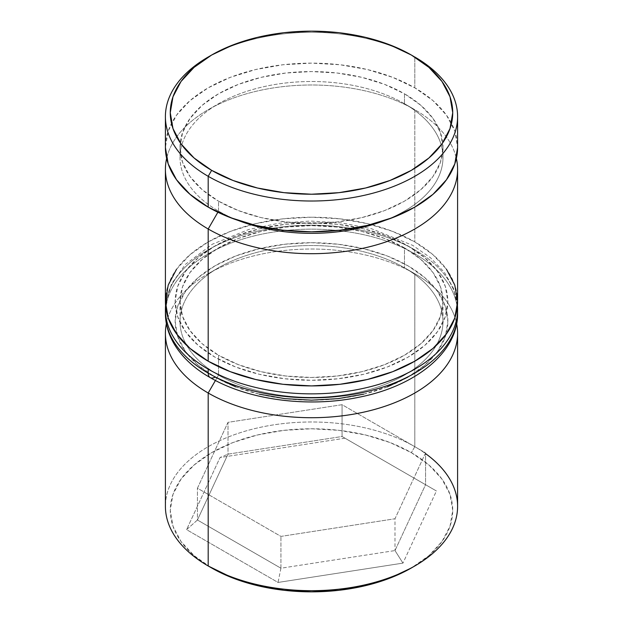 <?xml version="1.0" encoding="UTF-8"?>
<svg xmlns="http://www.w3.org/2000/svg" width="623" height="623" viewBox="0 0 623 623"><rect width="100%" height="100%" fill="white"/><g stroke="black" fill="none" stroke-linecap="round" stroke-linejoin="round"><path stroke-width="0.47" stroke-dasharray="3.12 2.34" d="M414.809 109.703L404.475 103.737A131.484 75.913 180 0 1 404.475 103.745A131.484 75.913 180 0 1 384.788 220.449A131.484 75.913 0 0 0 442.984 157.417A131.484 75.913 0 0 0 404.475 103.737L404.475 93.8A131.484 75.913 180 0 1 442.984 147.48A131.484 75.913 180 0 1 361.815 217.614A131.484 75.913 180 0 1 218.525 201.159L218.525 211.096L217.871 212.233L218.525 211.096A131.484 75.913 0 0 0 238.212 220.449A131.484 75.913 180 0 1 218.525 211.096L218.525 201.159L238.453 210.597L261.185 217.614L285.848 221.936L311.5 223.392L337.152 221.936L361.815 217.614L384.547 210.597L404.475 201.159L420.829 189.657L432.977 176.527L440.461 162.292L442.984 147.48L440.461 132.668L432.977 118.425L420.829 105.303L404.475 93.8L384.547 84.362L361.815 77.345L337.152 73.023L311.5 71.567L285.848 73.023L261.185 77.345L238.453 84.362L218.525 93.8L202.171 105.303L190.023 118.425L182.539 132.668L180.016 147.48L182.539 162.292L190.023 176.527L202.171 189.657L218.525 201.159A131.484 75.913 180 0 1 180.016 147.48A131.484 75.913 180 0 1 261.185 77.345A131.484 75.913 180 0 1 404.475 93.8L404.475 103.737A131.484 75.913 0 0 0 261.185 87.282A131.484 75.913 0 0 0 180.016 157.417A131.484 75.913 0 0 0 218.525 211.096A131.484 75.913 180 0 1 218.525 103.745A131.484 75.913 180 0 1 404.475 103.737L414.809 109.703A146.094 84.346 180 0 1 456.363 158.413A146.094 84.346 0 0 0 414.809 109.703L414.809 241.919L414.809 109.703A146.094 84.346 0 0 0 208.191 109.703A146.094 84.346 0 0 0 166.637 158.413A146.094 84.346 180 0 1 264.471 89.486A146.094 84.346 180 0 1 414.809 109.703L404.475 103.745M457.594 506.335A146.094 84.346 0 0 0 414.809 446.691L411.359 452.656A141.226 81.535 0 0 0 211.641 452.656A141.226 81.535 0 0 0 211.633 567.966L194.072 555.615L181.02 541.519L172.984 526.217L170.274 510.315L172.984 494.405L181.02 479.11L194.072 465.015L211.641 452.656L233.041 442.517L257.455 434.986L283.948 430.345L311.5 428.78L339.052 430.345L365.545 434.986L389.959 442.517L411.359 452.656L428.928 465.015L441.98 479.11L450.016 494.405L452.726 510.315L450.016 526.217L441.98 541.519L428.928 555.615L411.359 567.966A141.226 81.535 0 0 0 411.359 452.656L414.809 446.691L414.809 273.723L404.475 267.765A131.484 75.913 180 0 1 404.475 375.116A131.484 75.913 180 0 1 218.525 375.116L215.441 380.466L218.525 375.116A131.484 75.913 0 0 0 361.815 391.579A131.484 75.913 0 0 0 442.984 321.437A131.484 75.913 0 0 0 404.475 267.765L404.475 247.884A131.484 75.913 180 0 1 442.984 301.563A131.484 75.913 180 0 1 361.815 371.697A131.484 75.913 180 0 1 218.525 355.235L218.525 375.116L218.525 355.235L238.453 364.681L261.185 371.697L285.848 376.012L311.5 377.476L337.152 376.012L361.815 371.697L384.547 364.681L404.475 355.235L420.829 343.732L432.977 330.611L440.461 316.367L442.984 301.563L440.461 286.751L432.977 272.508L420.829 259.386L404.475 247.884L384.547 238.438L361.815 231.421L337.152 227.107L311.5 225.643L285.848 227.107L261.185 231.421L238.453 238.438L218.525 247.884L202.171 259.386L190.023 272.508L182.539 286.751L180.016 301.563L182.539 316.367L190.023 330.611L202.171 343.732L218.525 355.235A131.484 75.913 180 0 1 180.016 301.563A131.484 75.913 180 0 1 261.185 231.421A131.484 75.913 180 0 1 404.475 247.884L404.475 267.765A131.484 75.913 0 0 0 261.185 251.303A131.484 75.913 0 0 0 180.016 321.437A131.484 75.913 0 0 0 218.525 375.116A131.484 75.913 180 0 1 218.525 267.765A131.484 75.913 180 0 1 404.475 267.765L414.809 273.723A146.094 84.346 0 0 0 414.809 273.723A146.094 84.346 180 0 1 456.643 323.742A146.094 84.346 0 0 0 414.809 273.731L414.809 446.691A146.094 84.346 180 0 1 425.564 453.63M457.594 301.563A146.094 84.346 0 0 0 414.809 241.919A146.094 84.346 0 0 0 255.594 223.634A146.094 84.346 0 0 0 165.407 301.563M414.809 87.835L414.809 57.02L414.809 87.835A146.094 84.346 0 0 0 255.594 69.55A146.094 84.346 0 0 0 165.407 147.48L168.21 131.025L176.527 115.2L190.023 100.614L208.191 87.835L230.331 77.345L255.594 69.55L282.998 64.753L311.5 63.133L340.002 64.753L367.406 69.55L392.669 77.345L414.809 87.835L432.977 100.614L446.473 115.2L454.79 131.025L457.594 147.48A146.094 84.346 0 0 0 414.809 87.835M344.971 438.187L220.044 457.516L186.573 529.643L278.029 582.443L402.956 563.114L436.427 490.986L344.971 438.187L436.427 490.986L402.956 563.114L394.998 550.568L425.564 484.717L425.564 452.905L394.998 518.757L394.998 550.568L394.998 518.757L280.934 536.403L197.436 488.198L228.002 422.339L342.066 404.693L425.564 452.905L425.564 484.717L342.066 436.505L342.066 404.693L342.066 436.505L228.002 454.151L228.002 422.339L228.002 454.151L197.436 520.01L197.436 488.198L197.436 520.01L280.934 568.215L280.934 536.403L280.934 568.215L394.998 550.568L425.564 484.717L436.427 490.986L342.066 436.505L344.971 438.187L342.066 436.505L228.002 454.151L220.044 457.516L344.971 438.187M209.943 56.031A146.094 84.346 180 0 1 414.809 57.02A146.094 84.346 0 0 0 208.191 57.02M176.527 269.284L190.023 254.698L208.191 241.919L230.331 231.429L255.594 223.634L282.998 218.829L311.5 217.209L340.002 218.829L367.406 223.634L392.669 231.429L414.809 241.919L432.977 254.698L446.473 269.284M166.357 323.734A146.094 84.346 180 0 1 263.404 253.725A146.094 84.346 180 0 1 414.809 273.723A146.094 84.346 0 0 0 208.191 273.731A146.094 84.346 0 0 0 166.357 323.734M211.633 567.966A141.226 81.535 0 0 0 211.641 567.966L208.191 565.98A146.094 84.346 180 0 1 208.191 446.691A146.094 84.346 180 0 1 414.809 446.691A146.094 84.346 0 0 0 255.594 428.406A146.094 84.346 0 0 0 165.407 506.335M411.359 55.034L414.809 57.02M425.564 452.905L394.998 518.757L280.934 536.403L197.436 488.198L228.002 422.339L342.066 404.693L425.564 452.905M394.998 550.568L402.956 563.114L278.029 582.443L280.934 568.215L394.998 550.568M280.934 568.215L278.029 582.443L186.573 529.643L197.436 520.01L280.934 568.215M197.436 520.01L186.573 529.643L220.044 457.516L228.002 454.151L197.436 520.01M215.083 377.11A136.359 78.724 0 0 0 407.917 377.11A136.359 78.724 0 0 0 407.917 265.772L387.257 255.983L363.684 248.709L338.102 244.232L311.5 242.713L284.898 244.232L259.316 248.709L235.743 255.983L215.083 265.772L198.122 277.702L185.522 291.315L177.765 306.08L175.141 321.437L177.765 336.802L185.522 351.567L198.122 365.179L215.083 377.11A136.359 78.724 0 0 1 215.083 265.772A136.359 78.724 0 0 1 407.917 265.772L424.878 277.702L437.478 291.315L445.235 306.08L447.859 321.437L445.235 336.802L437.478 351.567L424.878 365.179L407.917 377.11M457.594 313.486A146.094 84.346 0 0 0 414.809 253.841A146.094 84.346 180 0 1 456.27 324.817M407.917 245.89A136.359 78.724 180 0 1 407.917 357.228A136.359 78.724 180 0 1 215.083 357.228L198.122 345.298L185.522 331.685L177.765 316.92L175.141 301.563L177.765 286.198L185.522 271.433L198.122 257.821L215.083 245.89L235.743 236.101L259.316 228.828L284.898 224.35L311.5 222.832L338.102 224.35L363.684 228.828L387.257 236.101L407.917 245.89L424.878 257.821L437.478 271.433L445.235 286.198L447.859 301.563L445.235 316.92L437.478 331.685L424.878 345.298L407.917 357.228L387.257 367.017L363.684 374.291L338.102 378.768L311.5 380.287L284.898 378.768L259.316 374.291L235.743 367.017L215.083 357.228A136.359 78.724 180 0 1 215.083 245.89A136.359 78.724 180 0 1 407.917 245.89M456.27 320.845A146.094 84.346 0 0 0 414.809 249.87A146.094 84.346 180 0 1 457.438 305.543M166.73 302.155A146.094 84.346 180 0 1 264.806 233.563A146.094 84.346 180 0 1 414.809 253.841L414.809 249.87L414.809 253.841A146.094 84.346 0 0 0 255.594 235.564A146.094 84.346 0 0 0 165.407 313.486M165.407 309.514A146.094 84.346 180 0 1 255.594 231.585A146.094 84.346 180 0 1 414.809 249.87A146.094 84.346 0 0 0 264.806 229.591A146.094 84.346 0 0 0 166.73 298.183M235.743 386.899L259.316 394.172M363.684 394.172L387.257 386.899M414.809 273.731L404.475 267.765M442.984 301.563L442.984 321.437M442.984 147.48L442.984 157.417M180.016 147.48L180.016 157.417M180.016 301.563L180.016 321.437M208.191 273.731L218.525 267.765M208.191 109.703L218.525 103.745M457.446 305.418L453.489 288.402L444.386 272.337L430.618 257.867L412.792 245.407L371.557 228.734L341.677 222.917L310.332 221.048L278.855 223.244L248.912 229.428L212.295 244.232L185.506 264.3L171.465 283.956L165.554 305.41"/><path stroke-width="0.93" d="M208.191 228.991A146.094 84.346 0 0 0 376.058 245.018A146.094 84.346 0 0 0 456.363 158.413A146.094 84.346 180 0 1 457.594 169.347A146.094 84.346 180 0 1 367.406 247.276A146.094 84.346 180 0 1 208.191 228.991L208.191 361.2A146.094 84.346 0 0 0 367.406 379.485A146.094 84.346 0 0 0 457.594 301.563L454.79 318.018L446.473 333.835L432.977 348.421L414.809 361.2L392.669 371.69L367.406 379.485L340.002 384.29L311.5 385.91L282.998 384.29L255.594 379.485L230.331 371.69L208.191 361.2L208.191 228.991A146.094 84.346 180 0 1 165.407 169.347A146.094 84.346 180 0 1 166.637 158.413A146.094 84.346 0 0 0 208.191 228.991L217.871 212.233L208.191 228.991M384.788 220.449A131.484 75.913 180 0 1 238.212 220.449A131.484 75.913 0 0 0 384.788 220.449M425.564 453.63A146.094 84.346 180 0 1 414.809 565.98A146.094 84.346 180 0 1 208.191 565.98L208.191 393.012L215.441 380.466L208.191 393.012A146.094 84.346 0 0 0 375.038 409.327A146.094 84.346 0 0 0 456.643 323.742A146.094 84.346 180 0 1 457.594 333.367A146.094 84.346 180 0 1 367.406 411.297A146.094 84.346 180 0 1 208.191 393.012L208.191 565.98L211.641 567.966A141.226 81.535 0 0 0 411.367 567.966L389.959 578.105L365.545 585.643L339.052 590.285L311.5 591.85L283.948 590.285L257.455 585.643L233.041 578.105L208.191 565.98A146.094 84.346 0 0 0 367.406 584.265A146.094 84.346 0 0 0 457.594 506.335L457.594 333.367M211.633 55.034L208.191 57.02A146.094 84.346 0 0 0 208.191 176.309L211.641 170.344A141.226 81.535 180 0 1 211.633 55.034A141.226 81.535 180 0 1 411.359 55.034L389.959 44.895L365.545 37.357L339.052 32.715L311.5 31.15L283.948 32.715L257.455 37.357L233.041 44.895L211.641 55.034L194.072 67.385L181.02 81.481L172.984 96.783L170.274 112.685L172.984 128.595L181.02 143.89L194.072 157.985L211.641 170.344L233.041 180.483L257.455 188.014L283.948 192.655L311.5 194.22L339.052 192.655L365.545 188.014L389.959 180.483L411.359 170.344L428.928 157.985L441.98 143.89L450.016 128.595L452.726 112.685L450.016 96.783L441.98 81.481L428.928 67.385L411.359 55.034A141.226 81.535 180 0 1 411.367 55.034A141.226 81.535 180 0 1 411.359 170.344A141.226 81.535 180 0 1 211.641 170.344L208.191 176.309A146.094 84.346 0 0 0 414.809 176.309A146.094 84.346 0 0 0 414.809 57.02L414.809 57.02A146.094 84.346 180 0 1 457.594 116.665A146.094 84.346 180 0 1 367.406 194.594A146.094 84.346 180 0 1 208.191 176.309L208.191 207.124A146.094 84.346 0 0 0 367.406 225.409A146.094 84.346 0 0 0 457.594 147.48L454.79 163.935L446.473 179.759L432.977 194.337L414.809 207.124L392.669 217.614L367.406 225.409L340.002 230.206L311.5 231.826L282.998 230.206L255.594 225.409L230.331 217.614L208.191 207.124L208.191 176.309A146.094 84.346 180 0 1 165.407 116.665A146.094 84.346 180 0 1 209.943 56.031M165.407 147.48A146.094 84.346 0 0 0 208.191 207.124L190.023 194.337L176.527 179.759L168.21 163.935L165.407 147.48L165.407 116.665M165.407 169.347L165.407 301.563A146.094 84.346 0 0 0 208.191 361.2L190.023 348.421L176.527 333.835L168.21 318.018L165.407 301.563L168.21 285.1L176.527 269.284M446.473 269.284L454.79 285.1L457.594 301.563L457.594 169.347M208.191 393.012A146.094 84.346 180 0 1 165.407 333.367A146.094 84.346 180 0 1 166.357 323.734A146.094 84.346 0 0 0 208.191 393.012M165.407 333.367L165.407 506.335A146.094 84.346 0 0 0 208.191 565.98L208.191 565.98M456.27 324.817A146.094 84.346 180 0 1 358.194 393.409A146.094 84.346 180 0 1 208.191 373.13A9.742 5.623 120 0 0 210.208 377.593A9.742 5.623 -60 0 1 208.191 373.13A146.094 84.346 0 0 0 367.406 391.415A146.094 84.346 0 0 0 457.594 313.486C458.24 351.676 416.366 385.956 359.385 397.155C308.517 407.995 248.32 400.067 210.208 377.593C184.439 363.108 165.5 339.971 165.407 313.486A146.094 84.346 0 0 0 208.191 373.13L208.191 369.159A146.094 84.346 0 0 0 358.194 389.437A146.094 84.346 0 0 0 456.27 320.845M457.438 305.543A146.094 84.346 180 0 1 457.594 309.514A146.094 84.346 180 0 1 367.406 387.436A146.094 84.346 180 0 1 208.191 369.159L208.191 373.13A146.094 84.346 180 0 1 166.73 302.155M166.73 298.183A146.094 84.346 0 0 0 208.191 369.159A146.094 84.346 180 0 1 165.407 309.514L165.407 313.486M210.208 377.593A9.742 5.623 -60 0 0 215.083 377.11L235.743 386.899M259.316 394.172L284.898 398.65L311.5 400.168L338.102 398.65L363.684 394.172M387.257 386.899L407.917 377.11M414.809 565.98L411.367 567.966M457.594 116.665L457.594 147.48M457.594 313.486L457.446 305.418M165.554 305.41L165.407 309.514"/></g></svg>
